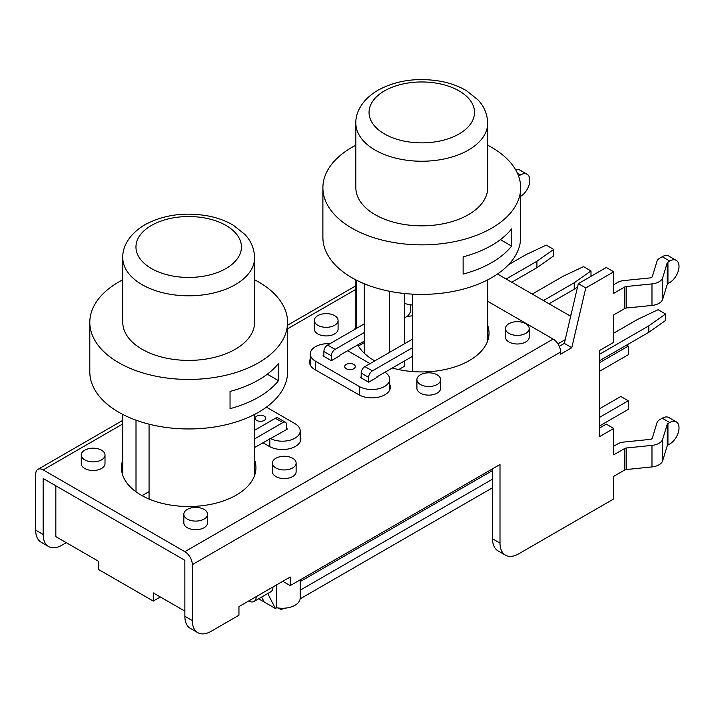 <?xml version="1.0" encoding="UTF-8"?>
<svg xmlns="http://www.w3.org/2000/svg" width="714" height="714" viewBox="0 0 714 714"><rect width="100%" height="100%" fill="white"/><g stroke="black" fill="none" stroke-linecap="round" stroke-linejoin="round"><path stroke-width="1.07" d="M230.042 391.433L230.042 408.658A98.889 57.093 0 0 0 278.522 380.66L278.522 363.435A98.889 57.093 180 0 1 230.042 391.433M287.581 322.344L287.581 371.86A98.889 57.093 180 0 1 226.543 424.607A98.889 57.093 180 0 1 118.774 412.237A98.889 57.093 180 0 1 89.803 371.86L89.803 322.344A98.889 57.093 0 0 0 118.774 362.712A98.889 57.093 0 0 0 226.543 375.091A98.889 57.093 0 0 0 287.581 322.344A98.889 57.093 0 0 0 254.621 279.79M122.772 279.79A98.889 57.093 0 0 0 118.774 281.968A98.889 57.093 0 0 0 89.803 322.344M267.322 374.198L278.522 380.66M254.621 257.745L254.621 322.344A65.929 38.065 180 0 1 188.692 360.4A65.929 38.065 180 0 1 122.772 322.344L122.772 257.745A65.929 38.065 0 0 0 188.692 295.81A65.929 38.065 0 0 0 254.621 257.745C254.246 245.83 248.534 238.208 244.875 234.433L233.505 225.347C226.043 220.903 217.458 217.752 207.756 215.896C184.337 211.88 163.354 214.843 144.808 224.794C127.619 235.04 122.344 248.517 122.772 257.745M149.065 499.041L149.065 424.17M136.008 491.803L136.008 420.18M149.065 491.634L142.086 495.668M511.608 228.873A98.889 57.093 180 0 1 463.127 256.861L463.127 274.087A98.889 57.093 0 0 0 511.608 246.098L511.608 228.873M520.667 187.773L520.667 237.298A98.889 57.093 180 0 1 459.62 290.045A98.889 57.093 180 0 1 351.85 277.666A98.889 57.093 180 0 1 322.889 237.298L322.889 187.773A98.889 57.093 0 0 0 351.85 228.141A98.889 57.093 0 0 0 459.62 240.52A98.889 57.093 0 0 0 520.667 187.773A98.889 57.093 0 0 0 487.707 145.219M355.858 145.219A98.889 57.093 0 0 0 351.85 147.405A98.889 57.093 0 0 0 322.889 187.773M500.407 239.627L511.608 246.098M487.707 123.183L487.707 187.773A65.929 38.065 180 0 1 421.778 225.838A65.929 38.065 180 0 1 355.858 187.773L355.858 123.183A65.929 38.065 0 0 0 421.778 161.239A65.929 38.065 0 0 0 487.707 123.183C487.323 111.259 481.62 103.637 477.961 99.862L466.59 90.776C459.129 86.332 450.543 83.181 440.841 81.325C417.422 77.308 396.44 80.28 377.893 90.232C360.704 100.469 355.429 113.945 355.858 123.183M356.518 328.369L356.518 280.191M364.31 342.604L358.374 346.031M389.478 352.404L389.478 291.258M404.463 360.981L404.463 366.255L398.707 369.575M404.463 343.755L404.463 293.508M412.46 371.557L412.46 294.132M480.977 475.488L482.477 476.345M570.682 316.266L497.497 274.015M553.707 249.409L553.707 255.871L536.919 267.714L536.919 261.253L553.707 249.409L546.246 245.098L525.736 254.791L508.484 264.751M511.751 282.244L536.919 267.714M506.155 279.013L536.919 261.253M410.595 304.78L410.595 310.072A5.275 3.043 -60 0 1 406.864 316.534L404.463 317.917M364.31 341.096L339.266 355.554L339.266 356.09M364.31 323.87L327.61 345.058A5.275 3.043 120 0 0 323.888 351.52L323.888 356.366M412.46 356.366L376.564 377.09L376.564 377.626M412.46 339.141L364.908 366.594A5.275 3.043 120 0 0 361.177 373.047L361.177 377.893M339.266 355.554L339.73 355.822L331.341 360.668L331.341 355.822A5.275 3.043 -60 0 1 335.071 349.369L327.61 345.058M364.31 332.483L335.071 349.369M376.564 377.09L377.028 377.358L368.638 382.204L368.638 377.358A5.275 3.043 -60 0 1 372.369 370.896L364.908 366.594M412.46 347.754L372.369 370.896M599.76 362.551L628.293 346.085L626.615 345.112M628.293 346.085L628.293 354.697L599.76 371.164M404.463 303.459A40.876 23.598 0 0 0 412.46 305.056M331.341 360.668L322.951 355.822L323.888 355.286M384.944 372.244A17.796 10.273 180 0 1 389.701 379.241A17.796 10.273 180 0 1 378.715 388.737A17.796 10.273 180 0 1 359.312 386.506L315.49 361.204A17.796 10.273 180 0 1 310.278 353.939A17.796 10.273 180 0 1 329.93 343.72M368.638 382.204L360.249 377.358L361.177 376.813M347.656 350.708L370.031 363.631M346.263 368.745A5.275 3.043 180 0 1 344.719 366.594A5.275 3.043 180 0 1 349.985 363.542A5.275 3.043 180 0 1 355.26 366.594A5.275 3.043 180 0 1 352.011 369.406A5.275 3.043 180 0 1 346.263 368.745M254.621 447.491L287.519 429.034L286.591 428.489M283.86 608.239L282.86 608.819A5.275 3.043 -60 0 1 280.227 609.078A5.275 3.043 -60 0 1 279.406 608.132M300.139 598.85L492.544 487.76M599.76 425.856L628.293 409.39L628.293 400.777L620.832 396.466L599.76 408.631M300.192 590.201L492.544 479.148M599.76 417.244L628.293 400.777M254.621 438.878L282.86 422.572A5.275 3.043 -60 0 1 285.502 422.313A5.275 3.043 -60 0 1 286.591 424.723L286.591 429.569M285.502 422.313L278.041 418.002A5.275 3.043 120 0 0 275.399 418.261L282.86 422.572M254.621 430.265L275.399 418.261M300.192 581.589L492.544 470.535M266.42 407.158L294.98 423.652A17.796 10.273 180 0 1 300.192 430.917A17.796 10.273 180 0 1 289.509 440.333A17.796 10.273 180 0 1 270.285 438.45M255.353 429.837L254.621 429.417M256.754 420.421A5.275 3.043 180 0 1 255.21 418.261A5.275 3.043 180 0 1 260.485 415.218A5.275 3.043 180 0 1 265.76 418.261A5.275 3.043 180 0 1 262.502 421.082A5.275 3.043 180 0 1 256.754 420.421M412.46 315.784A45.883 26.489 0 0 0 406.489 316.748M364.31 353.269L364.31 283.753M488.608 337.419A67.241 38.824 0 0 0 487.707 334.072M122.772 468.643A67.241 38.824 0 0 0 121.862 471.99M255.523 471.99A67.241 38.824 0 0 0 254.621 468.643M389.701 384.382A18.457 10.656 180 0 1 390.362 387.202A18.457 10.656 180 0 1 379.009 397.046A18.457 10.656 180 0 1 358.91 394.78L315.097 369.736A18.769 10.835 180 0 1 309.528 362.034A18.769 10.835 180 0 1 310.278 358.999M300.192 436.058A18.457 10.656 180 0 1 300.853 438.878A18.457 10.656 180 0 1 289.5 448.713A18.457 10.656 180 0 1 269.41 446.455L262.877 442.725M122.772 423.946L43.179 469.901L184.855 551.69A10.576 6.105 60 0 1 192.334 564.64L192.334 620.609L184.872 616.298L184.855 560.303L43.179 478.505L43.161 534.483L35.7 530.172A26.373 15.226 120 0 0 41.162 542.247L48.623 546.549A26.373 15.226 -60 0 1 43.161 534.483M613.745 284.716L617.94 282.298A10.549 6.087 180 0 1 623.572 280.602L650.151 277.907A2.633 1.526 180 0 0 652.293 276.666L656.969 261.324A10.549 6.087 180 0 1 659.897 258.075L662.226 256.728L669.687 261.038A13.182 7.613 -60 0 1 676.283 260.378A13.182 7.613 -60 0 1 678.3 270.945A13.182 7.613 -60 0 1 669.687 282.565L667.947 283.574L667.947 262.038L669.687 261.038M667.947 262.038A2.633 1.526 0 0 0 667.215 262.85L667.215 284.386A2.633 1.526 180 0 1 667.947 283.574M667.215 284.386L662.681 299.255A13.182 7.613 180 0 1 651.98 305.431L626.223 308.046L626.223 286.519A2.633 1.526 0 0 0 624.812 286.939L624.812 308.475A2.633 1.526 180 0 1 626.223 308.046M624.812 308.475L613.745 314.865L613.745 342.318L599.76 350.387L599.76 436.513L613.745 428.445L613.745 454.818L624.812 448.428L624.812 469.955A2.633 1.526 180 0 1 626.223 469.535L626.223 448.008A2.633 1.526 0 0 0 624.812 448.428M676.283 260.378L668.822 256.076A13.182 7.613 120 0 0 662.226 256.728M613.745 446.205L617.94 443.778A10.549 6.087 180 0 1 623.572 442.091L650.151 439.387A2.633 1.526 180 0 0 652.293 438.155L656.969 422.813A10.549 6.087 180 0 1 659.897 419.555L662.226 418.217L669.687 422.518A13.182 7.613 -60 0 1 676.283 421.867A13.182 7.613 -60 0 1 678.3 432.434A13.182 7.613 -60 0 1 669.687 444.054L667.947 445.054L667.947 423.527L669.687 422.518M667.947 423.527A2.633 1.526 0 0 0 667.215 424.339L667.215 445.866A2.633 1.526 180 0 1 667.947 445.054M667.215 445.866L662.681 460.744A13.182 7.613 180 0 1 651.98 466.92L626.223 469.535M624.812 469.955L613.745 476.345L613.745 498.952L518.65 553.859A26.373 15.226 -60 0 1 505.467 555.162A26.373 15.226 -60 0 1 500.005 543.095L500.005 464.502L290.223 585.614L282.771 581.312M676.283 421.867L668.822 417.556A13.182 7.613 120 0 0 662.226 418.217M487.707 301.299L553.127 339.07A10.576 6.105 60 0 1 560.606 352.029L560.606 354.153L571.789 347.7L585.775 287.947L613.745 271.802L613.745 293.329L624.812 286.939M248.74 600.956A10.576 6.105 60 0 0 254.006 601.474A10.576 6.105 60 0 0 256.201 596.627L238.949 606.605L238.949 615.218L210.978 631.372A26.373 15.226 -60 0 1 197.796 632.675A26.373 15.226 -60 0 1 192.334 620.609M256.201 596.627L290.223 577.001L290.223 585.614M626.223 286.519L651.98 283.904A13.182 7.613 0 0 0 662.681 277.728L667.215 262.85M599.76 427.9L606.284 424.134L613.745 428.445M500.005 543.095L492.544 538.784A26.373 15.226 120 0 0 498.006 550.86L505.467 555.162M492.544 538.784L492.544 468.812M184.872 616.298A26.373 15.226 120 0 0 190.335 628.374L197.796 632.675M559.267 346.317L564.337 343.389L578.322 283.645L606.284 267.491L613.745 271.802M626.223 448.008L651.98 445.393A13.182 7.613 0 0 0 662.681 439.208L667.215 424.339M272.98 586.944A10.576 6.105 60 0 1 270.784 591.781L254.006 601.474M66.277 542.658L61.806 545.246A26.373 15.226 -60 0 1 48.623 546.549M35.7 530.172L35.7 474.212A10.576 6.105 -120 0 1 37.887 469.375A10.576 6.105 -120 0 1 43.179 469.901M487.707 325.459A67.241 38.824 180 0 1 489.028 333.108A67.241 38.824 180 0 1 439.913 370.495A67.241 38.824 180 0 1 392.298 368.005M374.796 360.882A67.241 38.824 180 0 1 357.714 344.907M354.858 329.332A67.241 38.824 180 0 1 355.858 325.459M254.621 460.03A67.241 38.824 180 0 1 255.942 467.679A67.241 38.824 180 0 1 206.828 505.066A67.241 38.824 180 0 1 121.451 467.679A67.241 38.824 180 0 1 122.772 460.03M571.789 347.7L564.337 343.389M585.775 287.947L578.322 283.645M517.338 173.074L520.515 174.912A13.182 7.613 -60 0 1 527.102 174.261A13.182 7.613 -60 0 1 529.154 184.721A13.182 7.613 -60 0 1 520.667 196.35M520.515 174.912L518.56 176.037M527.102 174.261L519.649 169.95A13.182 7.613 120 0 0 515.508 169.566M272.391 463.1L272.391 471.713A11.87 6.854 0 0 0 284.261 478.567A11.87 6.854 0 0 0 296.123 471.713L296.123 463.1A11.87 6.854 0 0 0 292.651 458.263A11.87 6.854 0 0 0 275.872 458.263A11.87 6.854 0 0 0 272.391 463.1A11.87 6.854 0 0 0 284.261 469.955A11.87 6.854 0 0 0 296.123 463.1M314.347 320.461L314.347 329.074A11.87 6.854 0 0 0 326.218 335.928A11.87 6.854 0 0 0 338.079 329.074L338.079 320.461A11.87 6.854 180 0 1 330.76 326.789A11.87 6.854 180 0 1 317.828 325.307A11.87 6.854 180 0 1 314.347 320.461A11.87 6.854 180 0 1 317.828 315.615A11.87 6.854 180 0 1 330.76 314.133A11.87 6.854 180 0 1 338.079 320.461M416.905 379.669L416.905 388.282A11.87 6.854 0 0 0 428.775 395.137A11.87 6.854 0 0 0 440.636 388.282L440.636 379.669A11.87 6.854 180 0 1 433.309 385.997A11.87 6.854 180 0 1 420.376 384.516A11.87 6.854 180 0 1 416.905 379.669A11.87 6.854 180 0 1 420.376 374.823A11.87 6.854 180 0 1 433.309 373.342A11.87 6.854 180 0 1 440.636 379.669M505.476 328.538L505.476 337.151A11.87 6.854 0 0 0 517.347 343.996A11.87 6.854 0 0 0 529.208 337.151L529.208 328.538A11.87 6.854 180 0 1 521.88 334.866A11.87 6.854 180 0 1 508.948 333.376A11.87 6.854 180 0 1 505.476 328.538A11.87 6.854 180 0 1 508.948 323.692A11.87 6.854 180 0 1 521.88 322.201A11.87 6.854 180 0 1 529.208 328.538M183.819 514.241L183.819 522.853A11.87 6.854 0 0 0 195.69 529.708A11.87 6.854 0 0 0 207.551 522.853L207.551 514.241A11.87 6.854 0 0 0 204.079 509.394A11.87 6.854 0 0 0 187.3 509.394A11.87 6.854 0 0 0 183.819 514.241A11.87 6.854 0 0 0 195.69 521.095A11.87 6.854 0 0 0 207.551 514.241M81.262 455.032L81.262 463.645A11.87 6.854 0 0 0 93.132 470.49A11.87 6.854 0 0 0 105.003 463.645L105.003 455.032A11.87 6.854 0 0 0 101.522 450.186A11.87 6.854 0 0 0 84.743 450.186A11.87 6.854 0 0 0 81.262 455.032A11.87 6.854 0 0 0 93.132 461.878A11.87 6.854 0 0 0 105.003 455.032M557.929 343.862L565.202 339.659M261.663 597.047L264.216 602.036L275.399 608.498L267.75 593.53M258.62 598.805L264.216 602.036M275.399 608.498L276.711 607.739A17.796 10.273 0 0 0 300.192 598.002L300.192 579.866M276.711 607.739L276.711 584.802M577.564 286.885L574.217 289.241L574.217 282.78L590.996 270.936L590.996 276.318M665.582 313.999L665.582 320.461L648.803 332.305L648.803 325.843L665.582 313.999L658.129 309.697L637.611 319.381L613.745 333.161M590.996 270.936L583.534 266.634L563.025 276.318L532.26 294.088M569.558 315.615L571.03 314.758M549.039 303.771L574.217 289.241M599.76 360.615L648.803 332.305M543.452 300.54L574.217 282.78M599.76 354.153L648.803 325.843M122.46 469.589L122.46 474.382M160.355 596.975L153.269 601.063L98.255 569.308L98.255 561.124L55.835 536.633L55.835 485.823M184.872 611.13L153.269 592.888L153.269 601.063M151.404 225.454A52.738 30.452 180 0 1 239.636 239.101A52.738 30.452 180 0 1 175.046 276.398A52.738 30.452 180 0 1 151.404 225.454M384.489 90.883A52.738 30.452 180 0 1 472.722 104.53A52.738 30.452 180 0 1 408.131 141.827A52.738 30.452 180 0 1 384.489 90.883M323.888 351.52L331.341 355.822M361.177 373.047L368.638 377.358M560.606 352.029L192.334 564.64M651.98 305.431L651.98 283.904M651.98 466.92L651.98 445.393M662.681 460.744L662.681 439.208M662.681 299.255L662.681 277.728M184.855 551.69L553.127 339.07M355.858 289.375L287.581 328.788M269.812 446.678L269.812 438.717M315.49 369.959L315.49 361.204M359.312 395.003L359.312 386.506M254.621 475.328L254.621 414.415M122.772 475.328L122.772 414.415M355.858 328.752L355.858 279.852M487.707 340.757L487.707 279.852M280.227 609.078L278.371 608.007M355.858 285.796L287.581 325.209M122.772 420.368L37.887 469.375M300.192 441.707L300.192 430.917M310.278 365.068L310.278 353.939M389.701 390.031L389.701 379.241"/></g></svg>
